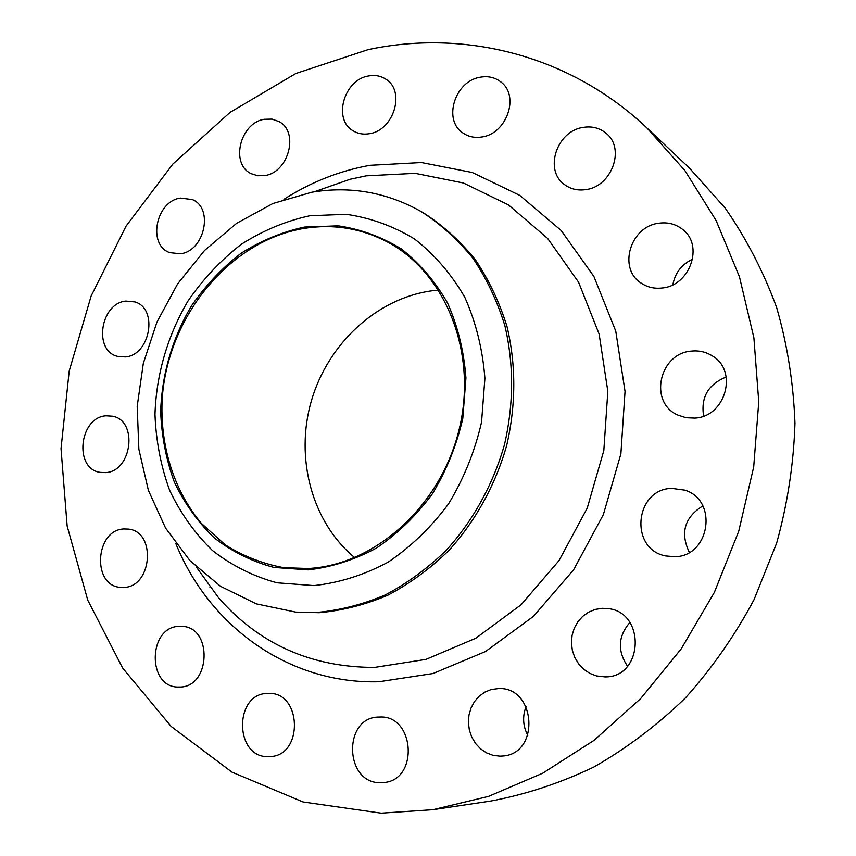 <?xml version="1.0" encoding="UTF-8"?>
<svg xmlns="http://www.w3.org/2000/svg" width="856" height="856" viewBox="0 0 856 856"><rect width="100%" height="100%" fill="white"/><g stroke="black" fill="none" stroke-linecap="round" stroke-linejoin="round"><path stroke-width="1.28" d="M180.327 253.772C204.488 251.354 214.011 208.051 192.3 199.566L180.445 198.089C155.942 201.074 147.232 244.912 169.691 252.616L180.327 253.772M125.34 356.931C150.346 355.197 158.403 308.481 134.916 301.922L125.768 301.077C100.441 303.388 93.218 350.585 117.4 356.321L125.34 356.931M105.459 472.608C131.952 471.688 138.33 420.745 112.639 416.219L106.005 415.802C79.212 417.321 73.712 468.756 100.099 472.362L105.459 472.608M210.351 586.413L209.806 586.981M123.574 587.419C152.229 587.377 156.616 531.458 128.314 529.094L124.024 528.955C95.07 529.618 91.656 586.103 120.685 587.366L123.574 587.419M179.407 687.026C210.854 687.828 212.941 626.485 181.675 626.357L179.535 626.346C147.735 626.207 146.815 688.278 178.872 687.026L179.407 687.026M268.474 756.64L270.014 756.586C303.741 755.827 301.858 691.488 268.442 693.435L268.056 693.446C233.891 692.632 234.052 758.042 268.474 756.64M380.717 782.684L383.595 782.545C419.162 780.33 414.818 714.664 379.583 717.039L379.101 717.05C342.807 716.622 344.155 783.871 380.717 782.684M499.872 756.148L502.333 756.03C540.361 754.307 536.198 686.619 498.524 688.556L491.13 689.551L484.764 692.162L479.103 696.26L474.449 701.642L471.014 708.04L468.96 715.145L468.403 722.603L469.356 730.05L471.774 737.134L475.562 743.49L480.526 748.807L486.433 752.82L492.992 755.313L499.872 756.148M604.903 676.893C643.808 677.792 645.948 611.43 607.364 608.541L602.207 608.316L595.155 609.451L588.553 612.19L582.679 616.374L577.843 621.831L574.248 628.272L572.086 635.398L571.433 642.877L572.343 650.346L574.772 657.451L578.603 663.839L583.664 669.221L589.709 673.319L596.472 675.919L604.903 676.893M674.731 556.721C709.988 556.582 718.398 500.129 684.789 490.146L671.532 488.359C634.596 489.365 629.203 549.188 665.658 555.94L674.731 556.721M694.805 418.103C725.706 416.829 738.503 370.466 712.053 355.732C705.793 351.891 698.935 350.35 691.498 351.099C659.109 353.164 648.484 402.502 677.813 415.064L686.041 417.739L694.805 418.103M662.17 287.99C689.979 285.776 704.146 245.308 682.639 229.451C675.876 224.112 668.044 222.025 659.131 223.191C630.187 226.112 617.551 268.784 641.358 283.24C647.51 287.306 654.455 288.889 662.17 287.99M585.707 189.625C611.633 186.79 625.618 148.591 606.262 133.418C599.778 128.004 592.106 125.993 583.257 127.394C556.496 130.893 543.699 170.644 564.789 184.778C570.824 189.144 577.8 190.76 585.707 189.625M481.96 136.96C506.72 133.804 519.892 95.84 500.985 82.058C495.068 77.404 488.155 75.788 480.237 77.211C454.836 80.988 442.691 120.054 462.903 132.958C468.435 136.799 474.791 138.126 481.96 136.96M264.675 175.598C288.558 172.687 299.407 131.974 279.088 121.638L272.037 119.123L264.311 119.294C240.033 122.772 230.029 164.127 251.204 173.682L257.667 175.748L264.675 175.598M369.46 133.686C393.557 130.519 405.626 91.613 386.291 79.49C381.059 75.895 375.121 74.718 368.465 75.981C343.877 79.736 332.716 119.476 353.089 130.786C357.958 133.761 363.415 134.734 369.46 133.686M308.192 569.871L274.006 567.442C252.06 561.59 232.115 551.703 214.171 537.814C197.768 521.946 184.489 503.36 174.324 482.056C166.16 459.651 161.602 436.143 160.661 411.533C161.816 374.457 172.484 337.906 191.455 305.913C205.494 285.572 221.982 268.067 240.932 253.387C260.973 240.686 282.191 231.901 304.575 227.043L338.27 225.845C360.633 229.151 381.648 236.834 401.325 248.903C419.74 263.37 435.137 281.389 447.538 302.971C457.8 326.179 463.931 351.185 465.932 377.967L462.796 418.424C456.623 445.291 446.49 470.425 432.408 493.805C416.358 515.547 397.73 533.609 376.544 548.011C354.416 559.899 331.625 567.186 308.192 569.871M313.938 585.59L276.98 582.786C253.29 576.345 231.773 565.581 212.449 550.504C194.804 533.331 180.52 513.247 169.616 490.285C160.853 466.146 155.985 440.84 154.979 414.379C156.252 374.511 167.712 335.252 188.085 300.852C203.172 278.981 220.901 260.128 241.274 244.292C262.846 230.574 285.69 221.051 309.829 215.744L346.22 214.321C370.391 217.788 393.15 226.005 414.497 238.952C434.484 254.5 451.24 273.92 464.755 297.214C475.957 322.295 482.666 349.334 484.903 378.331L481.554 422.136C474.887 451.24 463.899 478.45 448.619 503.756C431.189 527.253 410.976 546.759 387.993 562.253C363.993 575.029 339.308 582.808 313.938 585.59M316.495 612.479L295.727 612.115L256.276 603.855L220.506 586.296L189.882 560.562L165.572 528.066L148.398 490.402L138.865 449.25L137.195 406.322L143.327 363.34L156.99 321.974L177.641 283.85L204.531 250.476L236.673 223.288L272.882 203.525L311.734 192.236C350.307 185.806 386.848 192.279 421.355 211.657C440.626 224.09 457.832 239.626 472.951 258.298C486.583 278.542 497.218 300.97 504.837 325.58C513.942 364.249 513.814 403.936 504.473 444.649C493.195 484.261 473.186 520.534 446.522 550.023C427.7 568.32 407.263 583.3 385.211 594.963C362.612 604.539 339.714 610.382 316.495 612.479M421.355 211.657L423.731 213.048C442.969 225.438 460.132 240.953 475.219 259.571C488.83 279.762 499.444 302.125 507.052 326.671C516.136 365.234 516.018 404.802 506.709 445.398C495.464 484.881 475.519 521.047 448.919 550.44C430.14 568.684 409.757 583.621 387.757 595.241C365.212 604.796 342.357 610.617 319.192 612.703L295.727 612.115M381.252 813.168L303.003 801.954L231.987 772.144L171.179 726.466L122.665 668.055L87.751 600.163L67.142 526.001L61.033 448.662L69.197 371.065L91.143 296.005L126.046 226.155L172.816 164.106L230.018 112.404L295.844 73.498L368.005 49.669C463.449 29.222 569.069 54.335 646.858 127.897L684.853 170.515L716.108 220.527L739.445 276.777L753.89 337.788L758.758 401.839L753.697 466.969L738.749 531.169L714.343 592.405L681.29 648.762L640.705 698.539L594 740.376L542.715 773.203L488.487 796.401L432.965 809.68L381.252 813.168M354.705 557.63C311.712 522.053 294.849 457.917 311.338 400.961C327.827 343.994 376.362 298.519 431.734 290.826L438.647 290.077M304.586 228.327C333.166 223.855 360.387 228.188 386.249 241.339C444.639 271.266 477.776 351.206 459.415 428.342C441.429 505.543 375.067 565.163 308.181 568.502L283.85 567.688C262.728 563.794 243.158 556.165 225.16 544.79L201.449 523.423C173.586 490.295 159.719 444.949 162.223 398.372C167.872 316.281 229.59 240.418 304.586 228.327M527.778 735.454C522.888 725.984 522.321 716.365 526.066 706.564M627.544 666.246C617.262 650.806 618.043 636.211 629.888 622.473M689.337 552.366C680.017 532.839 684.511 517.356 702.84 505.939M703.621 416.07C700.69 397.291 708.222 384.269 726.23 377.015M672.87 284.748C675.031 272.957 681.622 264.418 692.632 259.133M646.858 127.897L689.24 167.883L725.075 207.965C746.111 238.118 763.263 271.213 776.553 307.229C787.349 344.551 793.491 383.263 794.967 423.367C793.673 463.759 787.573 503.649 776.66 543.068L754.04 599.671C734.876 635.537 712.032 668.258 685.495 697.833C657.226 725.203 626.667 748.272 593.818 767.051C560.124 783.154 525.712 794.496 490.584 801.077L432.965 809.68M196.591 567.432L218.783 598.034C259.432 644.247 311.359 667.37 374.575 667.413L425.914 659.388L475.722 638.287L521.026 604.817L559.011 560.616L587.216 508.164L603.822 450.566L607.835 391.342L599.147 334.108L578.57 282.191L547.637 238.417L508.464 204.905L463.471 183.024L415.235 173.351L366.25 175.833L350.168 179.257L314.473 191.712M283.925 199.341C310.696 182.189 339.393 170.836 370.017 165.304L421.505 162.544L472.287 172.516L519.742 195.361L561.14 230.467L593.893 276.456L615.753 331.101L625.041 391.406L620.889 453.841L603.384 514.563L573.595 569.839L533.47 616.341L485.62 651.47L433.072 673.512L378.973 681.74C288.269 684.297 208.971 625.672 175.887 543.71"/></g></svg>
